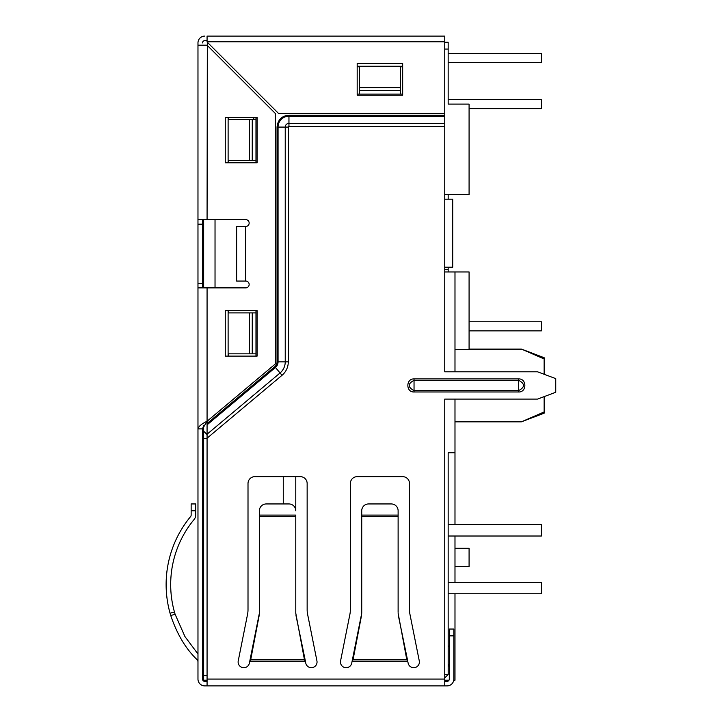 <?xml version="1.0" encoding="UTF-8"?>
<svg xmlns="http://www.w3.org/2000/svg" width="722" height="722" viewBox="0 0 722 722"><rect width="100%" height="100%" fill="white"/><g stroke="black" fill="none" stroke-linecap="round" stroke-linejoin="round"><path stroke-width="1.08" d="M197.972 609.738L197.972 483.478M202.521 287.879L202.521 224.19L197.972 224.19L197.972 45.197L207.07 45.197L275.308 113.426L275.308 364.005L207.07 421.26L202.521 428.895L197.972 428.895L197.972 679.077A6.823 6.823 0 0 0 204.795 685.9L207.07 685.9L207.07 679.077L444.752 679.077L444.752 399.095L537.547 399.095L555.741 392.272L555.741 378.626L537.547 371.803L444.752 371.803L444.752 267.176L452.712 267.176L452.712 199.191L444.752 199.191L444.752 113.426L278.521 113.426L207.07 41.984L207.07 36.1L444.752 36.1L207.557 36.1M245.733 281.057L245.733 226.464A3.411 3.411 0 0 0 249.153 223.053A3.411 3.411 0 0 0 245.733 219.641A3.411 3.411 0 0 1 249.153 223.053A3.411 3.411 0 0 1 245.733 226.464L236.635 226.464L236.635 281.057L245.733 281.057A3.411 3.411 0 0 1 249.153 284.468A3.411 3.411 0 0 1 245.733 287.879L207.07 287.879L207.07 421.26C201.655 423.805 198.622 426.35 197.972 428.895L197.972 283.331L202.521 283.331M197.972 224.19L197.972 283.331M204.795 36.1A6.823 6.823 0 0 0 197.972 42.923L197.972 45.197M447.026 685.9L444.752 685.9L447.026 685.9A6.823 6.823 0 0 0 453.849 679.077L453.849 629.043L449.301 629.043L449.301 679.077A2.274 2.274 0 0 1 447.026 681.351A2.274 2.274 0 0 0 448.994 680.214L444.752 680.214M518.667 391.983L518.667 378.915C526.916 378.572 526.916 392.326 518.667 391.983L414.04 391.983C405.791 392.326 405.791 378.572 414.04 378.915L414.04 391.983M518.676 390.584C525.074 387.163 525.074 383.743 518.676 380.313L414.04 380.332C407.632 383.743 407.632 387.163 414.04 390.584M361.514 615.55L353.022 659.881L353.022 656.659L361.731 613.213L361.731 510.77A6.823 6.823 0 0 1 368.554 503.947L391.297 503.947A6.823 6.823 0 0 1 398.12 510.77L398.12 612.373M398.345 615.541L406.829 656.659L406.829 659.881L398.129 613.213M406.829 656.659L407.795 661.487L406.829 659.881L353.022 659.881L352.056 661.487L353.022 656.659M351.731 663.13L352.056 661.487L407.795 661.487L408.129 663.13A5.686 5.686 0 0 0 414.816 667.597A5.686 5.686 0 0 0 419.274 660.901L409.934 614.205A22.743 22.743 0 0 1 409.491 609.738L409.491 483.478A6.823 6.823 0 0 0 402.668 476.655L357.182 476.655A6.823 6.823 0 0 0 350.36 483.478L350.36 609.738A22.743 22.743 0 0 1 349.917 614.205L340.576 660.901A5.686 5.686 0 0 0 345.035 667.597A5.686 5.686 0 0 0 351.731 663.13M259.162 615.55L250.678 659.881L250.678 656.659L259.378 613.213L259.388 510.77A6.823 6.823 0 0 1 266.21 503.947L288.953 503.947A6.823 6.823 0 0 1 295.776 510.77L295.776 476.655M295.776 613.366L295.776 515.093L259.388 515.093M295.993 615.55L304.485 656.659L304.485 659.881L295.776 613.213M304.485 656.659L305.451 661.487L304.485 659.881L250.678 659.881L249.713 661.487L250.678 656.659M249.379 663.13L249.713 661.487L305.451 661.487L305.776 663.13A5.686 5.686 0 0 0 312.464 667.597A5.686 5.686 0 0 0 316.931 660.901L307.59 614.205A22.743 22.743 0 0 1 307.148 609.738L307.148 483.478A6.823 6.823 0 0 0 300.325 476.655L254.839 476.655A6.823 6.823 0 0 0 248.007 483.478L248.007 609.738A22.743 22.743 0 0 1 247.574 614.205L238.233 660.901A5.686 5.686 0 0 0 242.691 667.597A5.686 5.686 0 0 0 249.379 663.13M541.41 330.866L469.083 330.866L541.41 330.866L469.083 330.866L541.41 330.866L541.41 321.768L469.083 321.768M448.163 62.48L541.41 62.48L541.41 53.383L448.163 53.383M541.41 108.652L469.083 108.652L541.41 108.652L541.41 99.555L448.163 99.555L448.163 104.103L469.083 104.103L469.083 194.624L444.752 194.624M255.976 162.784L255.976 119.572L228.116 119.572L228.116 160.51L255.976 160.51L255.976 162.784L228.675 162.784L228.675 160.51L228.116 160.51L228.116 162.784M255.976 119.572L255.976 117.298L255.976 119.572M253.702 118.886L253.982 117.298L228.675 117.298L228.675 119.572M228.116 119.572L228.116 117.298M255.976 353.834L255.976 312.897L228.116 312.897L228.116 353.834L255.976 353.834L255.976 356.108M228.675 356.108L228.675 353.834L228.116 353.834L228.116 356.108M255.976 312.897L255.976 310.622M228.675 310.622L228.675 312.897M228.116 312.897L228.116 310.622M359.457 94.095L400.394 94.095L400.394 66.243L359.457 66.243L359.457 94.095L357.182 94.095M357.182 66.803L359.457 66.803M359.457 66.243L357.182 66.243M400.394 94.095L402.668 94.095M402.668 66.803L400.394 66.803M400.394 66.243L402.668 66.243M191.15 510.77L191.15 503.947L195.698 503.947L195.698 515.093A6.823 6.823 0 0 1 194.137 519.443A102.073 102.073 0 0 0 174.444 611.994L170.058 613.213A106.621 106.621 0 0 1 190.626 516.537A2.274 2.274 0 0 0 191.15 515.093L191.15 510.77L195.698 510.77L195.698 515.093M197.972 659.213L197.314 659.881C185.96 649.132 177.098 634.358 170.744 615.55L170.058 613.213L170.744 615.55L175.094 614.223L174.444 611.994M175.094 614.223L184.931 636.551L197.972 654.015L184.931 636.551L175.094 614.223L170.744 615.55M197.314 659.881L197.972 661.487L197.314 659.881M225.264 310.622L225.264 356.108L257.113 356.108L257.113 310.622L225.264 310.622M225.264 117.298L225.264 162.784L257.113 162.784L257.113 117.298L225.264 117.298M202.521 224.19L202.521 219.641M245.733 219.641L197.972 219.641M207.07 287.879L197.972 287.879M444.752 271.959L469.083 271.959L469.083 349.502L454.986 349.502M544.144 413.201L521.392 421.838L454.986 421.838L521.392 421.838L544.144 413.201L544.144 396.622M521.392 421.838L544.144 411.946M544.144 358.96L544.144 357.706L521.392 349.06L544.144 358.96L544.144 374.276M521.392 349.52L454.986 349.52M454.986 421.377L521.392 421.377M448.163 646.1L449.301 646.1M449.301 663.834L448.163 666.568M454.986 524.641L454.986 452.775L448.163 452.775L448.163 674.529L444.752 677.94M448.163 674.529L444.752 674.529M448.163 536.013L541.41 536.013L541.41 524.641L448.163 524.641M448.163 593.782L541.41 593.782L541.41 582.41L448.163 582.41M207.07 681.351L204.795 681.351A2.274 2.274 0 0 1 202.521 679.077L202.521 428.895L203.658 425.457L203.658 438.669L207.07 438.669M454.986 548.296L469.083 548.296L469.083 566.49L454.986 566.49M207.07 434.581L203.658 431.169M203.658 219.641L203.658 287.879M215.03 287.879L215.03 219.641M453.75 680.214L454.986 680.214L454.986 593.782M454.986 582.41L454.986 536.013M454.986 271.959L454.986 371.803M454.986 399.095L454.986 452.775M448.163 271.959L448.163 269.685L444.752 269.685M202.521 456.187L203.658 456.187M202.521 603.565L203.658 603.565M207.07 675.666L203.658 675.666L203.658 438.669M203.658 675.666L203.658 680.214L207.07 680.214M283.268 476.655L283.268 503.947M207.07 40.649L204.389 40.685M202.557 42.517L202.521 42.923A2.274 2.274 0 0 1 204.795 40.649M357.182 63.392L357.182 95.232L402.668 95.232L402.668 63.392L357.182 63.392M444.752 113.426L444.752 36.1M207.07 679.077L207.07 421.26M289.125 115.168C281.806 115.782 277.78 119.753 277.04 127.081L278.06 127.081L278.06 361.866L285.235 361.866L285.235 127.081L278.06 127.081A10.893 10.893 0 0 1 288.953 116.188L288.953 126.413A0.668 0.668 -143.3 0 0 288.286 127.081L285.235 127.081A3.718 3.718 -143.3 0 1 288.953 123.363L444.752 123.363M207.331 42.237L207.07 219.641M448.163 194.624L448.163 199.191M448.163 267.176L448.163 269.685M444.752 42.237L448.163 42.237L448.163 104.103M228.675 160.51L249.505 160.51L249.523 119.572M444.752 679.077L444.752 685.9L207.07 685.9M444.752 681.351L447.026 681.351M518.667 390.566L414.04 390.566M414.04 378.915L518.667 378.915M361.731 515.093L398.12 515.093M361.731 516.537L398.12 516.537M259.388 516.537L295.776 516.537M252.267 119.572L252.24 160.51M252.267 312.897L252.24 353.834M249.505 353.834L249.523 312.897M400.394 90.385L359.457 90.367M359.457 87.633L400.394 87.651M444.752 41.786L207.07 41.786M207.07 438.191L282.022 375.305L280.064 372.967A14.476 14.476 0 0 0 285.235 361.866L288.286 361.866A17.536 17.536 0 0 1 282.022 375.305M207.07 434.211L280.064 372.967L274.793 366.686L207.07 423.516M288.286 127.081L288.286 361.866M444.752 126.413L288.953 126.413M444.752 116.188L288.953 116.188L288.953 115.168L444.752 115.177M207.07 424.843L275.452 367.462A7.301 7.301 0 0 0 278.06 361.866L277.04 361.866L277.04 127.081M277.04 361.866A6.29 6.29 0 0 1 274.793 366.686M448.163 49.06L444.752 49.06M444.752 267.176L444.752 199.191M453.849 635.865L449.301 635.865M361.731 613.267L361.731 612.202M295.776 613.357L295.776 612.373M259.378 613.267L259.388 612.202M469.083 349.06L521.392 349.06"/></g></svg>
